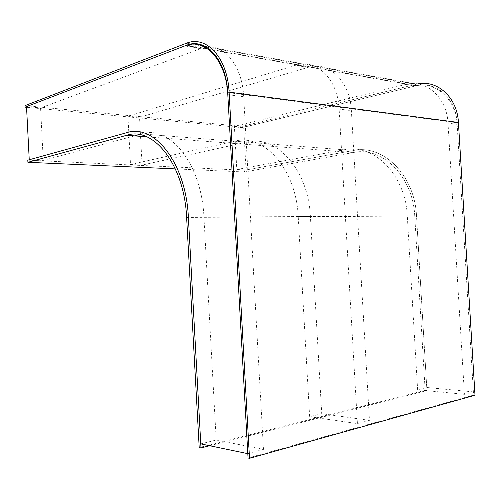 <?xml version="1.0" encoding="UTF-8"?>
<svg xmlns="http://www.w3.org/2000/svg" width="500" height="500" viewBox="0 0 500 500"><rect width="100%" height="100%" fill="white"/><g stroke="black" fill="none" stroke-linecap="round" stroke-linejoin="round"><path stroke-width="0.38" stroke-dasharray="2.5 1.88" d="M448.013 123.156C446.887 97.356 426.188 79.25 406.188 84.319L234.394 126.356L236.8 169.519L344.019 149.8C373.075 143.075 405.469 174.075 407.287 215.912L417.631 389.762L464.425 394.331L448.013 123.156L457.137 124.338C456.031 98.888 435.419 80.981 415.462 85.944L405.344 84.513M234.394 126.356L243.669 127.238L414.625 86.137M457.137 124.338L473.387 391.881L464.425 394.331M473.387 391.881L426.756 387.488L417.631 389.762M426.756 387.488L416.506 215.856C414.712 174.562 382.413 143.925 353.369 150.531L246.062 169.956L236.8 169.519M246.062 169.956L243.669 127.238M134.481 135.881L43.269 160.419L40.562 107.938L200.487 48.656L205.331 47.356M206.575 47.181C224.775 44.387 242.331 66.4 243.694 96.719L263.469 449.375L216.213 440.031L203.938 217.125C201.619 163.331 169.262 124.594 141.769 133.925L139.231 134.606M263.469 449.375L247.812 453.663M26.519 106.606L40.562 107.938M29.244 159.756L43.269 160.419M200.763 443.881L216.213 440.031M307.794 67.438L308.637 67.2C328.825 60.981 350.106 81.169 351.381 110.656L369.469 420.344L321.719 413.7L310.4 216.488C308.337 168.969 275.462 134.231 246.7 142.162L142.094 165.069L139.531 117.344L307.794 67.438L295.519 65.287L296.363 65.044C316.531 58.669 337.844 79.119 339.137 109.069L351.381 110.656M369.469 420.344L357.431 423.638L339.137 109.069M295.519 65.287L127.931 116.244L139.531 117.344M127.931 116.244L130.519 164.519L142.094 165.069M130.519 164.519L234.587 141.213C263.25 133.119 296.125 168.325 298.219 216.562L309.65 416.712L321.719 413.7M309.65 416.712L357.431 423.638M248.05 458L473.581 395.1L457.044 122.75C455.975 98.15 436.05 80.838 416.706 85.644L242.019 127.638L26.556 107.3M473.581 395.1L475 395.238M242.019 127.638L241.95 126.406L417.606 83.919M25 105.631L241.95 126.406M186.625 217.431L414.744 216.025L425.15 390.375L199.206 447.556M414.744 216.025C413.006 175.981 381.725 146.175 353.488 152.519L146.769 136.819M425.15 390.375L426.938 390.55L209.662 445.731M426.938 390.55L416.506 215.856C414.712 174.562 382.413 143.925 353.369 150.531L244.406 170.256L244.5 171.981L353.488 152.519M175.369 168.894L244.5 171.981M27.794 160.162L244.406 170.256M203.938 217.125L407.287 215.912M141.769 133.925L344.019 149.8M227.806 94.663L243.694 96.719M200.487 48.656L184.775 45.906M234.587 141.213L246.7 142.162M298.219 216.562L310.4 216.488M186.088 45.444L415.894 85.831M227.688 92.531L457.044 122.75M415.8 84.306L185.906 43.419M415.462 85.944L406.188 84.319M185.594 45.606L201.312 48.362M296.363 65.044L308.637 67.2M186.981 45.169L416.706 85.644M186.825 43.081L416.737 84.094"/><path stroke-width="0.75" d="M205.331 47.356L206.575 47.181M139.231 134.606L134.481 135.881M247.812 453.663L227.806 94.663C226.337 60.462 205.175 37.775 185.594 45.606L26.519 106.606L29.244 159.756L126.587 132.731C153.812 123.188 186 162.506 188.363 217.213L200.763 443.881L247.812 453.663M26.556 107.3L25.081 107.156L186.819 45.138C205.819 37.556 226.275 59.481 227.688 92.531L248.05 458L249.513 458.312L475 395.238L458.431 122.481L229.094 92.119L249.513 458.312M417.606 83.919C437.344 79.612 457.325 97.45 458.431 122.481M25.081 107.156L25 105.631L186.825 43.081C206.456 35.256 227.625 57.912 229.094 92.119M199.206 447.556L186.625 217.431C184.344 164.425 153.206 126.156 126.719 135.294L27.906 162.306L27.794 160.162L126.587 132.731C153.812 123.188 186 162.506 188.363 217.213L200.987 447.938L199.206 447.556M209.662 445.731L200.987 447.938M27.906 162.306L175.369 168.894M146.769 136.819L126.719 135.294"/></g></svg>
